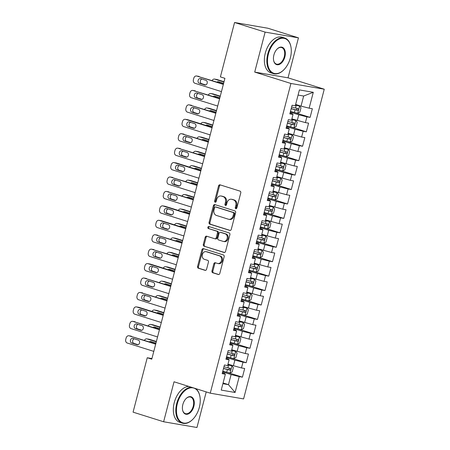 <?xml version="1.0" encoding="UTF-8"?>
<svg xmlns="http://www.w3.org/2000/svg" width="450" height="450" viewBox="0 0 450 450"><rect width="100%" height="100%" fill="white"/><g stroke="black" fill="none" stroke-linecap="round" stroke-linejoin="round"><path stroke-width="0.67" d="M235.817 208.699A1.029 0.81 -80.2 0 0 236.852 207.951L240.773 192.898A1.468 1.159 -80.2 0 0 240.03 191.138L220.033 184.843A1.468 1.159 -80.2 0 0 219.915 184.815A1.468 1.159 -80.2 0 0 218.554 185.912L214.633 200.964A1.029 0.81 -80.2 0 0 216.186 201.454L216.697 199.507A4.697 3.712 -80.2 0 1 221.046 195.998A4.697 3.712 -80.2 0 1 221.434 196.088L223.099 196.616A4.697 3.712 -80.2 0 1 225.472 202.264L224.966 204.216A1.029 0.81 -80.2 0 0 226.519 204.705L227.025 202.753A4.697 3.712 -80.2 0 1 231.379 199.249A4.697 3.712 -80.2 0 1 231.761 199.339L233.426 199.862A4.697 3.712 -80.2 0 1 235.806 205.515L235.294 207.461A1.029 0.81 -80.2 0 0 235.817 208.699M211.961 270.968A1.468 1.159 -80.2 0 0 212.704 272.734L218.317 274.5A1.468 1.159 -80.2 0 0 218.436 274.528A1.468 1.159 -80.2 0 0 219.797 273.431L224.151 256.719A1.468 1.159 -80.2 0 0 223.408 254.953L203.411 248.659A1.468 1.159 -80.2 0 0 203.287 248.631A1.468 1.159 -80.2 0 0 201.932 249.727L197.578 266.445A1.468 1.159 -80.2 0 0 198.321 268.211L205.093 270.343A1.468 1.159 -80.2 0 0 205.217 270.371A1.468 1.159 -80.2 0 0 206.572 269.274L208.44 262.119A1.468 1.159 -80.2 0 0 207.697 260.353L204.334 259.296A3.926 3.105 -80.2 0 1 202.303 254.779A3.926 3.105 -80.2 0 1 205.987 251.64A3.926 3.105 -80.2 0 1 206.308 251.719L219.476 255.859A3.926 3.105 -80.2 0 1 221.507 260.381A3.926 3.105 -80.2 0 1 217.822 263.514A3.926 3.105 -80.2 0 1 217.502 263.436L215.308 262.749A1.468 1.159 -80.2 0 0 215.184 262.721A1.468 1.159 -80.2 0 0 213.829 263.812L211.961 270.968L212.861 271.125A1.468 1.159 -80.2 0 0 213.604 272.891L218.79 274.523M151.768 359.168L224.921 78.328L220.393 76.905L234.568 22.5L265.123 32.113L254.711 72.084L290.931 83.475L210.257 393.176L174.043 381.786L163.626 421.762L133.071 412.155L147.24 357.744L151.768 359.168M229.792 230.445A1.468 1.159 -80.2 0 0 229.911 230.473A1.468 1.159 -80.2 0 0 231.272 229.376L235.626 212.664A1.468 1.159 -80.2 0 0 234.883 210.898L214.886 204.609A1.468 1.159 -80.2 0 0 214.768 204.576A1.468 1.159 -80.2 0 0 213.407 205.672L209.053 222.39A1.468 1.159 -80.2 0 0 209.796 224.156L230.034 230.484M229.888 234.692L225.534 251.404A1.468 1.159 -80.2 0 1 224.173 252.501A1.468 1.159 -80.2 0 1 224.055 252.472L204.058 246.184A1.468 1.159 -80.2 0 1 203.316 244.417L205.178 237.263A1.468 1.159 -80.2 0 1 206.539 236.166A1.468 1.159 -80.2 0 1 206.657 236.194L214.768 238.748A1.468 1.159 -80.2 0 0 214.886 238.776A1.468 1.159 -80.2 0 0 216.248 237.679L217.485 232.931A1.468 1.159 -80.2 0 0 216.743 231.171L208.299 228.51A1.029 0.81 -80.2 0 1 208.817 226.53L229.146 232.926A1.468 1.159 -80.2 0 1 229.888 234.692M290.931 83.475L324.253 89.212L243.585 398.914L210.257 393.176M295.689 112.854L310.095 117.388L312.351 108.726L309.15 108.174L313.284 92.301L299.413 89.916L295.279 105.789L292.084 105.238L289.828 113.895L293.023 114.446L291.521 120.218L288.326 119.672L286.071 128.329L289.266 128.88L287.764 134.651L284.563 134.1L282.308 142.763L285.508 143.308L284.001 149.085L280.806 148.534L278.55 157.191L281.745 157.742L280.243 163.513L277.048 162.962L274.793 171.624L277.988 172.176L276.486 177.947L273.285 177.396L271.029 186.053L274.23 186.604L272.728 192.381L269.528 191.829L267.272 200.486L270.472 201.037L268.965 206.809L265.77 206.257L263.514 214.92L266.709 215.471L265.207 221.243L262.012 220.691L259.757 229.348L262.952 229.899L261.45 235.671L258.249 235.125L255.994 243.782L259.194 244.333L257.687 250.104L254.492 249.553L252.236 258.216L255.431 258.761L253.929 264.538L250.734 263.987L248.479 272.644L251.674 273.195L250.172 278.966L246.971 278.415L244.716 287.077L247.916 287.629L246.414 293.4L243.214 292.849L240.958 301.506L244.159 302.057L242.651 307.828L239.456 307.282L237.201 315.939L240.396 316.491L238.894 322.262L235.693 321.711L233.443 330.373L236.638 330.919L235.136 336.696L231.936 336.144L229.68 344.801L232.881 345.353L231.373 351.124L228.178 350.572L225.922 359.235L229.118 359.786L227.616 365.558L224.421 365.006L222.165 373.663L225.36 374.214L224.438 373.41L222.396 372.769M310.095 117.388L306.894 116.837L305.392 122.608L291.876 118.867M291.932 127.288L306.332 131.816L308.588 123.159L305.392 122.608M306.332 131.816L303.137 131.265L301.635 137.042L288.113 133.301M288.169 141.716L302.574 146.25L304.83 137.588L301.635 137.042M302.574 146.25L299.379 145.699L297.872 151.47L284.355 147.735M284.411 156.15L298.817 160.678L301.072 152.021L297.872 151.47M298.817 160.678L295.616 160.132L294.114 165.904L280.597 162.163M280.654 170.584L295.054 175.112L297.309 166.455L294.114 165.904M295.054 175.112L291.859 174.561L290.357 180.332L276.834 176.597M276.891 185.012L291.296 189.546L293.552 180.883L290.357 180.332M291.296 189.546L288.101 188.994L286.594 194.766L273.077 191.025M273.133 199.446L287.539 203.974L289.794 195.317L286.594 194.766M287.539 203.974L284.338 203.422L282.836 209.199L269.319 205.459M269.376 213.874L283.781 218.407L286.037 209.745L282.836 209.199M283.781 218.407L280.581 217.856L279.079 223.627L265.562 219.893M265.613 228.308L280.018 232.836L282.274 224.179L279.079 223.627M280.018 232.836L276.823 232.29L275.316 238.061L261.799 234.321M261.855 242.741L276.261 247.269L278.516 238.612L275.316 238.061M276.261 247.269L273.066 246.718L271.558 252.489L258.041 248.754M258.097 257.169L272.503 261.703L274.759 253.041L271.558 252.489M272.503 261.703L269.303 261.152L267.801 266.923L254.284 263.183M254.34 271.603L268.74 276.131L270.996 267.474L267.801 266.923M268.74 276.131L265.545 275.58L264.043 281.357L250.521 277.616M250.577 286.037L264.983 290.565L267.238 281.908L264.043 281.357M264.983 290.565L261.787 290.014L260.28 295.785L246.763 292.05M246.819 300.465L261.225 304.999L263.481 296.336L260.28 295.785M261.225 304.999L258.024 304.447L256.523 310.219L243.006 306.478M243.062 314.899L257.462 319.427L259.718 310.77L256.523 310.219M257.462 319.427L254.267 318.876L252.765 324.652L239.243 320.912M239.299 329.327L253.704 333.861L255.96 325.198L252.765 324.652M253.704 333.861L250.509 333.309L249.002 339.081L235.485 335.346M235.541 343.761L249.947 348.289L252.203 339.632L249.002 339.081M249.947 348.289L246.746 347.743L245.244 353.514L231.727 349.774M231.784 358.194L246.189 362.723L248.445 354.066L245.244 353.514M246.189 362.723L242.989 362.171L241.487 367.942L227.97 364.207M228.026 372.623L242.426 377.156L244.682 368.494L241.487 367.942M242.426 377.156L239.231 376.605L235.097 392.479L221.226 390.094L225.36 374.214M226.153 358.341L228.195 358.982L229.118 359.786M223.082 382.967L228.471 384.66L231.103 374.558L222.626 371.891M239.231 376.605L231.103 374.558M235.097 392.479L228.471 384.66L222.891 383.704M229.916 343.907L231.953 344.548L232.881 345.353M233.359 365.901L234.861 360.129L226.384 357.463M242.989 362.171L234.861 360.129M233.674 329.479L235.716 330.12L236.638 330.919M237.116 351.467L238.618 345.696L230.141 343.029M246.746 347.743L238.618 345.696M237.431 315.045L239.473 315.686L240.396 316.491M240.874 337.039L242.376 331.267L233.904 328.601M250.509 333.309L242.376 331.267M241.194 300.611L243.231 301.252L244.159 302.057M244.631 322.605L246.139 316.834L237.662 314.168M254.267 318.876L246.139 316.834M244.952 286.183L246.988 286.824L247.916 287.629M248.394 308.177L249.896 302.4L241.419 299.734M258.024 304.447L249.896 302.4M248.709 271.749L250.751 272.391L251.674 273.195M252.152 293.743L253.654 287.972L245.177 285.306M261.787 290.014L253.654 287.972M252.467 257.316L254.509 257.963L255.431 258.761M255.909 279.309L257.417 273.538L248.94 270.872M265.545 275.58L257.417 273.538M256.23 242.888L258.266 243.529L259.194 244.333M259.673 264.881L261.174 259.104L252.697 256.444M269.303 261.152L261.174 259.104M259.988 228.454L262.029 229.095L262.952 229.899M263.43 250.447L264.932 244.676L256.455 242.01M273.066 246.718L264.932 244.676M263.745 214.026L265.787 214.667L266.709 215.471M267.188 236.014L268.695 230.243L260.218 227.576M276.823 232.29L268.695 230.243M267.508 199.592L269.544 200.233L270.472 201.037M270.945 221.586L272.452 215.814L263.976 213.148M280.581 217.856L272.452 215.814M271.266 185.158L273.308 185.799L274.23 186.604M274.708 207.152L276.21 201.381L267.733 198.714M284.338 203.422L276.21 201.381M275.023 170.73L277.065 171.371L277.988 172.176M278.466 192.724L279.968 186.947L271.496 184.281M288.101 188.994L279.968 186.947M278.781 156.296L280.822 156.938L281.745 157.742M282.223 178.29L283.731 172.519L275.254 169.852M291.859 174.561L283.731 172.519M282.544 141.868L284.58 142.509L285.508 143.308M285.986 163.856L287.488 158.085L279.011 155.419M295.616 160.132L287.488 158.085M286.301 127.434L288.343 128.076L289.266 128.88M289.744 149.428L291.246 143.657L282.769 140.991M299.379 145.699L291.246 143.657M290.059 113.001L292.101 113.642L293.023 114.446M293.501 134.994L295.009 129.223L286.532 126.557M303.137 131.265L295.009 129.223M297.264 120.566L298.766 114.789L290.289 112.123M306.894 116.837L298.766 114.789M151.931 358.554L147.24 357.744M163.626 421.762L196.954 427.5L206.224 391.911M254.711 72.084L288.034 77.822L298.451 37.845L265.123 32.113M298.451 37.845L267.891 28.238L234.568 22.5M288.034 77.822L324.253 89.212M309.15 108.174L301.022 106.133L303.654 96.03L298.074 95.068M301.022 106.133L295.633 104.439M313.284 92.301L303.654 96.03M236.379 208.62A1.029 0.81 -80.2 0 1 236.194 207.619L236.706 205.672A4.697 3.712 -80.2 0 0 234.332 200.019L233.426 199.862M231.379 199.249L232.279 199.401A4.697 3.712 -80.2 0 1 232.661 199.496L234.332 200.019M221.046 195.998L221.946 196.149A4.697 3.712 -80.2 0 1 222.334 196.245L223.999 196.768A4.697 3.712 -80.2 0 1 226.373 202.421L225.866 204.368A1.029 0.81 -80.2 0 0 226.046 205.374M220.461 184.978A1.468 1.159 -80.2 0 0 219.454 186.069L215.533 201.116A1.029 0.81 -80.2 0 0 215.719 202.123M215.308 204.739A1.468 1.159 -80.2 0 0 214.307 205.83L209.953 222.542A1.468 1.159 -80.2 0 0 210.696 224.308L230.265 230.468M233.662 213.733A1.029 0.81 -80.2 0 0 233.145 212.496L215.589 206.972A1.029 0.81 -80.2 0 0 214.554 207.72L214.02 209.773A4.697 3.712 -80.2 0 0 216.394 215.426L228.392 219.201A4.697 3.712 -80.2 0 0 228.774 219.291A4.697 3.712 -80.2 0 0 233.128 215.786L233.662 213.733L234.562 213.885A1.029 0.81 -80.2 0 0 234.045 212.648L233.145 212.496M216.321 207.101A1.029 0.81 -80.2 0 1 216.489 207.129L234.045 212.648M228.774 219.291L229.68 219.448A4.697 3.712 -80.2 0 0 234.028 215.938L233.128 215.786M234.562 213.885L234.028 215.938M224.528 252.495L204.058 246.184M207.084 236.329A1.468 1.159 -80.2 0 0 206.078 237.42L204.216 244.569A1.468 1.159 -80.2 0 0 204.958 246.336M215.668 238.899A1.468 1.159 -80.2 0 0 215.786 238.933A1.468 1.159 -80.2 0 0 217.148 237.836L218.385 233.089A1.468 1.159 -80.2 0 0 217.643 231.322L208.299 228.51M209.317 226.688A1.029 0.81 -80.2 0 0 209.199 228.667M223.183 241.391A3.926 3.105 -80.2 0 0 223.504 241.47A3.926 3.105 -80.2 0 0 227.188 238.337A3.926 3.105 -80.2 0 0 225.157 233.814L220.517 232.357A1.468 1.159 -80.2 0 0 220.399 232.329A1.468 1.159 -80.2 0 0 219.037 233.421L217.8 238.168A1.468 1.159 -80.2 0 0 218.542 239.934L223.183 241.391M223.504 241.47L224.404 241.627A3.926 3.105 -80.2 0 0 228.088 238.489A3.926 3.105 -80.2 0 0 226.058 233.972L225.157 233.814M221.175 232.47A1.468 1.159 -80.2 0 1 221.299 232.481A1.468 1.159 -80.2 0 1 221.417 232.509L226.058 233.972M215.73 262.884A1.468 1.159 -80.2 0 0 214.729 263.97L212.861 271.125M217.822 263.514L218.722 263.672A3.926 3.105 -80.2 0 0 222.407 260.533A3.926 3.105 -80.2 0 0 220.376 256.016L219.476 255.859M205.987 251.64L206.888 251.797A3.926 3.105 -80.2 0 1 207.208 251.876L220.376 256.016M203.833 248.794A1.468 1.159 -80.2 0 0 202.832 249.885L198.478 266.597A1.468 1.159 -80.2 0 0 199.221 268.363L205.571 270.36M290.458 111.482L297.669 113.282L299.846 112.151L300.977 107.82L299.548 106.065L295.459 105.097M299.548 106.065L295.493 104.974M224.038 81.731L217.069 79.543A2.987 2.363 99.8 0 0 216.821 79.481L214.571 79.093A2.987 2.363 -80.2 0 0 212.102 80.544M214.571 79.093A2.987 2.363 -80.2 0 1 214.813 79.155L223.959 82.029M219.836 82.136A2.391 1.89 -80.2 0 0 218.998 82.71M291.173 108.737L297.568 110.379C298.598 109.98 298.749 109.401 298.024 108.647L291.623 107.01M296.392 108.135C297.321 108.951 297.169 109.53 295.942 109.867L291.201 108.619M223.622 83.329L218.554 81.731A2.391 1.89 -80.2 0 0 218.357 81.686A2.391 1.89 -80.2 0 0 216.996 82.08M221.462 91.614L194.923 83.267A2.987 2.363 -80.2 0 1 193.41 79.667L193.787 78.227A2.987 2.363 -80.2 0 1 196.56 75.994A2.987 2.363 -80.2 0 1 196.802 76.05L223.341 84.397M223.419 84.105L196.802 76.05M199.333 83.25A2.391 1.89 99.8 0 1 198.096 80.494A2.391 1.89 99.8 0 1 200.34 78.587A2.391 1.89 99.8 0 1 200.537 78.632L205.971 80.342A2.391 1.89 99.8 0 1 207.208 83.098A2.391 1.89 99.8 0 1 204.964 85.005A2.391 1.89 99.8 0 1 204.767 84.96L199.333 83.25L201.589 83.638A2.391 1.89 99.8 0 1 200.284 81.366A2.391 1.89 99.8 0 1 201.825 79.037M205.734 84.943L201.589 83.638M196.56 75.994L198.81 76.382A2.987 2.363 99.8 0 1 199.052 76.438M286.695 125.916L293.912 127.716L296.089 126.579L297.219 122.248L295.791 120.499L291.701 119.526M295.791 120.499L291.735 119.407M220.275 96.165L213.306 93.971A2.987 2.363 99.8 0 0 213.064 93.915L210.814 93.527A2.987 2.363 -80.2 0 0 208.344 94.978M210.814 93.527A2.987 2.363 -80.2 0 1 211.056 93.583L220.202 96.457M216.079 96.57A2.391 1.89 -80.2 0 0 215.235 97.144M287.409 123.171L293.811 124.813C294.84 124.414 294.992 123.834 294.261 123.081L287.865 121.438M292.635 122.569C293.558 123.384 293.411 123.964 292.185 124.301L287.443 123.047M219.859 97.757L214.791 96.165A2.391 1.89 -80.2 0 0 214.599 96.12A2.391 1.89 -80.2 0 0 213.238 96.514M282.938 140.344L290.154 142.144L292.331 141.013L293.456 136.682L292.033 134.927L287.944 133.959M292.033 134.927L287.972 133.836M216.518 110.593L209.548 108.405A2.987 2.363 99.8 0 0 209.306 108.343L207.051 107.955A2.987 2.363 -80.2 0 0 204.587 109.406M207.051 107.955A2.987 2.363 -80.2 0 1 207.298 108.017L216.439 110.891M212.321 111.004A2.391 1.89 -80.2 0 0 211.477 111.572M283.652 137.604L290.053 139.241C291.082 138.842 291.234 138.268 290.503 137.509L284.102 135.872M288.872 136.997C289.8 137.818 289.648 138.392 288.422 138.729L283.686 137.481M216.101 112.191L211.033 110.599A2.391 1.89 -80.2 0 0 210.836 110.548A2.391 1.89 -80.2 0 0 209.481 110.948M217.704 106.048L191.166 97.701A2.987 2.363 -80.2 0 1 189.653 94.101L190.029 92.661A2.987 2.363 -80.2 0 1 192.797 90.422A2.987 2.363 -80.2 0 1 193.044 90.484L219.583 98.831M219.656 98.533L193.044 90.484M195.576 97.684A2.391 1.89 99.8 0 1 194.338 94.927A2.391 1.89 99.8 0 1 196.583 93.015A2.391 1.89 99.8 0 1 196.779 93.066L202.213 94.77A2.391 1.89 99.8 0 1 203.451 97.526A2.391 1.89 99.8 0 1 201.206 99.439A2.391 1.89 99.8 0 1 201.009 99.388L195.576 97.684L197.826 98.072A2.391 1.89 99.8 0 1 196.526 95.794A2.391 1.89 99.8 0 1 198.067 93.471M201.971 99.371L197.826 98.072M192.797 90.422L195.053 90.81A2.987 2.363 99.8 0 1 195.294 90.872M213.941 120.476L187.403 112.129A2.987 2.363 -80.2 0 1 185.895 108.534L186.266 107.089A2.987 2.363 -80.2 0 1 189.039 104.856A2.987 2.363 -80.2 0 1 189.287 104.918L215.82 113.259M215.899 112.967L189.287 104.918M191.818 112.112A2.391 1.89 99.8 0 1 190.581 109.361A2.391 1.89 99.8 0 1 192.825 107.449A2.391 1.89 99.8 0 1 193.022 107.494L198.456 109.204A2.391 1.89 99.8 0 1 199.693 111.96A2.391 1.89 99.8 0 1 197.443 113.873A2.391 1.89 99.8 0 1 197.252 113.822L191.818 112.112L194.068 112.5A2.391 1.89 99.8 0 1 192.769 110.228A2.391 1.89 99.8 0 1 194.31 107.899M198.214 113.805L194.068 112.5M189.039 104.856L191.289 105.244A2.987 2.363 99.8 0 1 191.537 105.306M268.403 54.039A18.231 11.087 107.5 0 0 270.973 71.494A18.231 11.087 107.5 0 0 283.972 69.66A18.231 11.087 107.5 0 0 290.379 57.819A18.231 11.087 107.5 0 0 291.009 47.295A18.231 11.087 107.5 0 0 280.429 38.576A18.231 11.087 107.5 0 0 268.403 54.039M283.86 69.773A18.681 11.357 -72.5 0 1 283.748 69.891A18.681 11.357 -72.5 0 1 273.448 73.642A18.681 11.357 -72.5 0 1 267.795 53.882A18.681 11.357 -72.5 0 1 284.659 38.002A18.681 11.357 -72.5 0 1 290.953 46.974A18.681 11.357 -72.5 0 1 290.981 47.137M273.898 54.984A9.118 5.541 -72.5 0 1 277.099 49.061A9.118 5.541 -72.5 0 1 283.601 48.144A9.118 5.541 -72.5 0 1 284.884 56.874A9.118 5.541 -72.5 0 1 278.871 64.603A9.118 5.541 -72.5 0 1 273.583 60.244A9.118 5.541 -72.5 0 1 273.898 54.984M273.555 60.086A8.668 5.271 107.5 0 0 276.452 64.091A8.668 5.271 107.5 0 0 284.276 56.723A8.668 5.271 107.5 0 0 281.649 47.554A8.668 5.271 107.5 0 0 276.986 49.185M273.448 73.642L270.956 72.861A18.681 11.357 -72.5 0 1 265.303 53.1A18.681 11.357 -72.5 0 1 282.167 37.221L284.659 38.002M177.356 403.571A18.231 11.087 107.5 0 0 179.927 421.026A18.231 11.087 107.5 0 0 192.926 419.192A18.231 11.087 107.5 0 0 199.333 407.351A18.231 11.087 107.5 0 0 199.963 396.827A18.231 11.087 107.5 0 0 189.382 388.114A18.231 11.087 107.5 0 0 177.356 403.571M192.814 419.304A18.681 11.357 -72.5 0 1 192.701 419.423A18.681 11.357 -72.5 0 1 182.402 423.174A18.681 11.357 -72.5 0 1 176.749 403.419A18.681 11.357 -72.5 0 1 191.289 387.214M182.852 404.516A9.118 5.541 -72.5 0 1 186.053 398.599A9.118 5.541 -72.5 0 1 192.555 397.682A9.118 5.541 -72.5 0 1 193.838 406.406A9.118 5.541 -72.5 0 1 187.824 414.135A9.118 5.541 -72.5 0 1 182.537 409.781A9.118 5.541 -72.5 0 1 182.852 404.516M182.509 409.618A8.668 5.271 107.5 0 0 185.406 413.623A8.668 5.271 107.5 0 0 193.23 406.254A8.668 5.271 107.5 0 0 190.603 397.086A8.668 5.271 107.5 0 0 185.94 398.717M182.402 423.174L179.91 422.392A18.681 11.357 -72.5 0 1 174.257 402.632A18.681 11.357 -72.5 0 1 188.803 386.432M195.694 388.598A18.681 11.357 -72.5 0 1 199.907 396.506A18.681 11.357 -72.5 0 1 199.935 396.669M279.18 154.778L286.391 156.578L288.574 155.441L289.699 151.116L288.276 149.361L284.186 148.393M288.276 149.361L284.214 148.269M212.76 125.027L205.791 122.833A2.987 2.363 99.8 0 0 205.543 122.777L203.293 122.389A2.987 2.363 -80.2 0 0 200.824 123.84M203.293 122.389A2.987 2.363 -80.2 0 1 203.541 122.445L212.681 125.325M208.564 125.432A2.391 1.89 -80.2 0 0 207.72 126.006M279.894 152.032L286.296 153.675C287.325 153.276 287.471 152.696 286.746 151.942L280.344 150.3M285.114 151.431C286.043 152.246 285.891 152.826 284.664 153.163L279.928 151.914M212.344 126.624L207.276 125.027A2.391 1.89 -80.2 0 0 207.079 124.982A2.391 1.89 -80.2 0 0 205.718 125.376M275.423 169.206L282.634 171.006L284.811 169.875L285.941 165.544L284.512 163.794L280.423 162.821M284.512 163.794L280.457 162.697M208.997 139.461L202.033 137.267A2.987 2.363 99.8 0 0 201.786 137.205L199.536 136.822A2.987 2.363 -80.2 0 0 197.066 138.268M199.536 136.822A2.987 2.363 -80.2 0 1 199.778 136.879L208.924 139.753M204.801 139.866A2.391 1.89 -80.2 0 0 203.957 140.439M276.137 166.466L282.532 168.103C283.562 167.709 283.714 167.13 282.983 166.376L276.587 164.734M281.357 165.864C282.285 166.68 282.133 167.254 280.907 167.591L276.165 166.343M208.586 141.053L203.513 139.461A2.391 1.89 -80.2 0 0 203.321 139.41A2.391 1.89 -80.2 0 0 201.96 139.809M210.184 134.91L183.645 126.562A2.987 2.363 -80.2 0 1 182.132 122.962L182.509 121.522A2.987 2.363 -80.2 0 1 185.282 119.289A2.987 2.363 -80.2 0 1 185.524 119.346L212.062 127.693M212.141 127.395L187.779 119.734L185.524 119.346M188.061 126.546A2.391 1.89 99.8 0 1 186.817 123.789A2.391 1.89 99.8 0 1 189.067 121.883A2.391 1.89 99.8 0 1 189.259 121.927L194.692 123.638A2.391 1.89 99.8 0 1 195.93 126.388A2.391 1.89 99.8 0 1 193.686 128.301A2.391 1.89 99.8 0 1 193.489 128.256L188.061 126.546L190.311 126.934A2.391 1.89 99.8 0 1 189.006 124.656A2.391 1.89 99.8 0 1 190.547 122.332M194.456 128.239L190.311 126.934M185.282 119.289L187.532 119.677A2.987 2.363 99.8 0 1 187.779 119.734M206.426 149.338L179.888 140.996A2.987 2.363 -80.2 0 1 178.374 137.396L178.751 135.951A2.987 2.363 -80.2 0 1 181.519 133.718A2.987 2.363 -80.2 0 1 181.766 133.779L208.305 142.127M208.384 141.829L181.766 133.779M184.297 140.979A2.391 1.89 99.8 0 1 183.06 138.223A2.391 1.89 99.8 0 1 185.304 136.311A2.391 1.89 99.8 0 1 185.501 136.361L190.935 138.066A2.391 1.89 99.8 0 1 192.172 140.822A2.391 1.89 99.8 0 1 189.928 142.734A2.391 1.89 99.8 0 1 189.731 142.684L184.297 140.979L186.553 141.362A2.391 1.89 99.8 0 1 185.248 139.089A2.391 1.89 99.8 0 1 186.789 136.766M190.699 142.667L186.553 141.362M181.519 133.718L183.774 134.106A2.987 2.363 99.8 0 1 184.016 134.168M271.659 183.639L278.876 185.439L281.053 184.309L282.178 179.977L280.755 178.222L276.666 177.255M280.755 178.222L276.699 177.131M205.239 153.889L198.27 151.701A2.987 2.363 99.8 0 0 198.028 151.639L195.773 151.251A2.987 2.363 -80.2 0 0 193.309 152.702M195.773 151.251A2.987 2.363 -80.2 0 1 196.02 151.312L205.161 154.187M201.043 154.294A2.391 1.89 -80.2 0 0 200.199 154.868M272.374 180.9L278.775 182.537C279.804 182.138 279.956 181.564 279.225 180.804L272.824 179.167M277.599 180.292C278.522 181.108 278.376 181.688 277.144 182.025L272.407 180.776M204.823 155.486L199.755 153.889A2.391 1.89 -80.2 0 0 199.558 153.844A2.391 1.89 -80.2 0 0 198.203 154.243M202.663 163.772L176.124 155.424A2.987 2.363 -80.2 0 1 174.617 151.83L174.994 150.384A2.987 2.363 -80.2 0 1 177.761 148.151A2.987 2.363 -80.2 0 1 178.009 148.208L204.547 156.555M204.621 156.263L178.009 148.208M180.54 155.407A2.391 1.89 99.8 0 1 179.303 152.651A2.391 1.89 99.8 0 1 181.547 150.744A2.391 1.89 99.8 0 1 181.744 150.789L187.178 152.499A2.391 1.89 99.8 0 1 188.415 155.256A2.391 1.89 99.8 0 1 186.171 157.162A2.391 1.89 99.8 0 1 185.974 157.118L180.54 155.407L182.79 155.796A2.391 1.89 99.8 0 1 181.491 153.523A2.391 1.89 99.8 0 1 183.032 151.194M186.936 157.101L182.79 155.796M177.761 148.151L180.011 148.539A2.987 2.363 99.8 0 1 180.259 148.596M267.902 198.073L275.119 199.873L277.296 198.737L278.421 194.411L276.998 192.656L272.908 191.683M276.998 192.656L272.936 191.565M201.482 168.322L194.513 166.129A2.987 2.363 99.8 0 0 194.265 166.072L192.015 165.684A2.987 2.363 -80.2 0 0 189.551 167.136M192.015 165.684A2.987 2.363 -80.2 0 1 192.263 165.741L201.403 168.615M197.286 168.727A2.391 1.89 -80.2 0 0 196.442 169.301M268.616 195.328L275.017 196.971C276.047 196.571 276.193 195.992 275.468 195.238L269.066 193.596M273.836 194.726C274.764 195.542 274.613 196.121 273.386 196.459L268.65 195.204M201.066 169.914L195.998 168.322A2.391 1.89 -80.2 0 0 195.801 168.278A2.391 1.89 -80.2 0 0 194.439 168.671M198.906 178.206L172.367 169.858A2.987 2.363 -80.2 0 1 170.854 166.258L171.231 164.818A2.987 2.363 -80.2 0 1 174.004 162.585A2.987 2.363 -80.2 0 1 174.246 162.641L200.784 170.989M200.863 170.691L176.501 163.029L174.246 162.641M176.782 169.841A2.391 1.89 99.8 0 1 175.539 167.085A2.391 1.89 99.8 0 1 177.789 165.172A2.391 1.89 99.8 0 1 177.986 165.223L183.414 166.933A2.391 1.89 99.8 0 1 184.657 169.684A2.391 1.89 99.8 0 1 182.407 171.596A2.391 1.89 99.8 0 1 182.211 171.551L176.782 169.841L179.032 170.229A2.391 1.89 99.8 0 1 177.727 167.951A2.391 1.89 99.8 0 1 179.269 165.628M183.178 171.529L179.032 170.229M174.004 162.585L176.254 162.968A2.987 2.363 99.8 0 1 176.501 163.029M264.144 212.501L271.356 214.301L273.532 213.171L274.663 208.839L273.234 207.084L269.145 206.117M273.234 207.084L269.179 205.993M197.719 182.751L190.755 180.562A2.987 2.363 99.8 0 0 190.507 180.501L188.257 180.112A2.987 2.363 -80.2 0 0 185.788 181.564M188.257 180.112A2.987 2.363 -80.2 0 1 188.499 180.174L197.646 183.049M193.523 183.161A2.391 1.89 -80.2 0 0 192.679 183.735M264.859 209.762L271.254 211.399C272.284 210.999 272.436 210.426 271.71 209.666L265.309 208.029M270.079 209.154C271.007 209.976 270.855 210.549 269.629 210.887L264.887 209.638M197.308 184.348L192.24 182.756A2.391 1.89 -80.2 0 0 192.043 182.706A2.391 1.89 -80.2 0 0 190.682 183.105M195.148 192.634L168.609 184.286A2.987 2.363 -80.2 0 1 167.096 180.692L167.473 179.246A2.987 2.363 -80.2 0 1 170.246 177.013A2.987 2.363 -80.2 0 1 170.488 177.075L197.027 185.422M197.106 185.124L170.488 177.075M173.019 184.269A2.391 1.89 99.8 0 1 171.782 181.519A2.391 1.89 99.8 0 1 174.026 179.606A2.391 1.89 99.8 0 1 174.223 179.651L179.657 181.361A2.391 1.89 99.8 0 1 180.894 184.118A2.391 1.89 99.8 0 1 178.65 186.03A2.391 1.89 99.8 0 1 178.453 185.979L173.019 184.269L175.275 184.657A2.391 1.89 99.8 0 1 173.97 182.385A2.391 1.89 99.8 0 1 175.511 180.056M179.421 185.963L175.275 184.657M170.246 177.013L172.496 177.401A2.987 2.363 99.8 0 1 172.738 177.463M260.381 226.935L267.598 228.735L269.775 227.599L270.906 223.273L269.477 221.518L265.387 220.551M269.477 221.518L265.421 220.427M193.961 197.184L186.992 194.991A2.987 2.363 99.8 0 0 186.75 194.934L184.5 194.546A2.987 2.363 -80.2 0 0 182.031 195.998M184.5 194.546A2.987 2.363 -80.2 0 1 184.742 194.608L193.882 197.482M189.765 197.589A2.391 1.89 -80.2 0 0 188.921 198.163M261.096 224.19L267.497 225.833C268.526 225.433 268.678 224.854 267.947 224.1L261.551 222.458M266.321 223.588C267.244 224.404 267.097 224.983 265.871 225.321L261.129 224.072M193.545 198.782L188.477 197.184A2.391 1.89 -80.2 0 0 188.286 197.139A2.391 1.89 -80.2 0 0 186.924 197.533M191.391 207.067L164.852 198.72A2.987 2.363 -80.2 0 1 163.339 195.12L163.716 193.68A2.987 2.363 -80.2 0 1 166.483 191.447A2.987 2.363 -80.2 0 1 166.731 191.503L193.269 199.851M193.343 199.553L166.731 191.503M169.262 198.703A2.391 1.89 99.8 0 1 168.024 195.947A2.391 1.89 99.8 0 1 170.269 194.04A2.391 1.89 99.8 0 1 170.466 194.085L175.899 195.795A2.391 1.89 99.8 0 1 177.137 198.551A2.391 1.89 99.8 0 1 174.893 200.458A2.391 1.89 99.8 0 1 174.696 200.413L169.262 198.703L171.512 199.091A2.391 1.89 99.8 0 1 170.213 196.813A2.391 1.89 99.8 0 1 171.754 194.49M175.657 200.396L171.512 199.091M166.483 191.447L168.739 191.835A2.987 2.363 99.8 0 1 168.981 191.891M256.624 241.363L263.841 243.163L266.017 242.032L267.142 237.701L265.719 235.952L261.63 234.979M265.719 235.952L261.658 234.855M190.204 211.618L183.234 209.424A2.987 2.363 99.8 0 0 182.993 209.362L180.737 208.98A2.987 2.363 -80.2 0 0 178.273 210.426M180.737 208.98A2.987 2.363 -80.2 0 1 180.984 209.036L190.125 211.911M186.007 212.023A2.391 1.89 -80.2 0 0 185.164 212.597M257.338 238.624L263.739 240.266C264.769 239.867 264.915 239.287 264.189 238.534L257.788 236.891M262.558 238.022C263.486 238.838 263.334 239.417 262.108 239.749L257.372 238.5M189.787 213.21L184.719 211.618A2.391 1.89 -80.2 0 0 184.523 211.567A2.391 1.89 -80.2 0 0 183.161 211.967M187.627 221.501L161.089 213.154A2.987 2.363 -80.2 0 1 159.581 209.554L159.953 208.108A2.987 2.363 -80.2 0 1 162.726 205.875A2.987 2.363 -80.2 0 1 162.968 205.937L189.506 214.284M189.585 213.986L165.223 206.325L162.968 205.937M165.504 213.137A2.391 1.89 99.8 0 1 164.267 210.381A2.391 1.89 99.8 0 1 166.511 208.468A2.391 1.89 99.8 0 1 166.708 208.519L172.136 210.223A2.391 1.89 99.8 0 1 173.379 212.979A2.391 1.89 99.8 0 1 171.129 214.892A2.391 1.89 99.8 0 1 170.938 214.841L165.504 213.137L167.754 213.525A2.391 1.89 99.8 0 1 166.455 211.247A2.391 1.89 99.8 0 1 167.991 208.924M171.9 214.824L167.754 213.525M162.726 205.875L164.976 206.263A2.987 2.363 99.8 0 1 165.223 206.325M252.866 255.797L260.077 257.597L262.26 256.466L263.385 252.135L261.962 250.38L257.867 249.412M261.962 250.38L257.901 249.289M186.446 226.046L179.477 223.858A2.987 2.363 99.8 0 0 179.229 223.796L176.979 223.408A2.987 2.363 -80.2 0 0 174.51 224.859M176.979 223.408A2.987 2.363 -80.2 0 1 177.227 223.47L186.368 226.344M182.25 226.451A2.391 1.89 -80.2 0 0 181.406 227.025M253.581 253.058L259.976 254.694C261.006 254.295 261.157 253.721 260.432 252.962L254.031 251.325M258.801 252.45C259.729 253.271 259.577 253.845 258.351 254.183L253.614 252.934M186.03 227.644L180.962 226.046A2.391 1.89 -80.2 0 0 180.765 226.001A2.391 1.89 -80.2 0 0 179.404 226.401M183.87 235.929L157.331 227.582A2.987 2.363 -80.2 0 1 155.818 223.987L156.195 222.542A2.987 2.363 -80.2 0 1 158.968 220.309A2.987 2.363 -80.2 0 1 159.21 220.371L185.749 228.713M185.828 228.42L161.46 220.753L159.21 220.371M161.747 227.565A2.391 1.89 99.8 0 1 160.504 224.809A2.391 1.89 99.8 0 1 162.754 222.902A2.391 1.89 99.8 0 1 162.945 222.947L168.379 224.657A2.391 1.89 99.8 0 1 169.616 227.413A2.391 1.89 99.8 0 1 167.372 229.32A2.391 1.89 99.8 0 1 167.175 229.275L161.747 227.565L163.997 227.953A2.391 1.89 99.8 0 1 162.692 225.681A2.391 1.89 99.8 0 1 164.233 223.352M168.143 229.258L163.997 227.953M158.968 220.309L161.218 220.697A2.987 2.363 99.8 0 1 161.46 220.753M249.109 270.231L256.32 272.031L258.497 270.894L259.627 266.569L258.199 264.814L254.109 263.841M258.199 264.814L254.143 263.722M182.683 240.48L175.719 238.286A2.987 2.363 99.8 0 0 175.472 238.23L173.222 237.842A2.987 2.363 -80.2 0 0 170.752 239.293M173.222 237.842A2.987 2.363 -80.2 0 1 173.464 237.898L182.61 240.778M178.487 240.885A2.391 1.89 -80.2 0 0 177.643 241.459M249.823 267.486L256.219 269.128C257.248 268.729 257.4 268.149 256.669 267.396L250.273 265.753M255.043 266.884C255.966 267.699 255.819 268.279 254.593 268.616L249.851 267.362M182.267 242.072L177.199 240.48A2.391 1.89 -80.2 0 0 177.007 240.435A2.391 1.89 -80.2 0 0 175.646 240.829M180.112 250.363L153.574 242.016A2.987 2.363 -80.2 0 1 152.061 238.416L152.438 236.976A2.987 2.363 -80.2 0 1 155.205 234.743A2.987 2.363 -80.2 0 1 155.453 234.799L181.991 243.146M182.07 242.848L155.453 234.799M157.984 241.999A2.391 1.89 99.8 0 1 156.746 239.243A2.391 1.89 99.8 0 1 158.991 237.33A2.391 1.89 99.8 0 1 159.188 237.381L164.621 239.091A2.391 1.89 99.8 0 1 165.859 241.841A2.391 1.89 99.8 0 1 163.614 243.754A2.391 1.89 99.8 0 1 163.417 243.709L157.984 241.999L160.239 242.387A2.391 1.89 99.8 0 1 158.934 240.109A2.391 1.89 99.8 0 1 160.476 237.786M164.385 243.692L160.239 242.387M155.205 234.743L157.461 235.131A2.987 2.363 99.8 0 1 157.703 235.187M245.346 284.659L252.562 286.459L254.739 285.328L255.864 280.997L254.441 279.248L250.352 278.274M254.441 279.248L250.386 278.151M178.926 254.914L171.956 252.72A2.987 2.363 99.8 0 0 171.714 252.658L169.459 252.27A2.987 2.363 -80.2 0 0 166.995 253.721M169.459 252.27A2.987 2.363 -80.2 0 1 169.706 252.332L178.847 255.206M174.729 255.319A2.391 1.89 -80.2 0 0 173.886 255.893M246.06 281.919L252.461 283.556C253.491 283.162 253.643 282.583 252.911 281.829L246.51 280.187M251.286 281.312C252.208 282.133 252.056 282.707 250.83 283.044L246.094 281.796M178.509 256.506L173.441 254.914A2.391 1.89 -80.2 0 0 173.244 254.863A2.391 1.89 -80.2 0 0 171.889 255.263M176.349 264.791L149.811 256.449A2.987 2.363 -80.2 0 1 148.303 252.849L148.68 251.404A2.987 2.363 -80.2 0 1 151.447 249.171A2.987 2.363 -80.2 0 1 151.695 249.232L178.234 257.58M178.307 257.282L151.695 249.232M154.226 256.427A2.391 1.89 99.8 0 1 152.989 253.676A2.391 1.89 99.8 0 1 155.233 251.764A2.391 1.89 99.8 0 1 155.43 251.809L160.864 253.519A2.391 1.89 99.8 0 1 162.101 256.275A2.391 1.89 99.8 0 1 159.857 258.188A2.391 1.89 99.8 0 1 159.66 258.137L154.226 256.427L156.476 256.815A2.391 1.89 99.8 0 1 155.177 254.542A2.391 1.89 99.8 0 1 156.718 252.214M160.622 258.12L156.476 256.815M151.447 249.171L153.697 249.559A2.987 2.363 99.8 0 1 153.945 249.621M241.588 299.093L248.799 300.892L250.982 299.762L252.107 295.431L250.684 293.676L246.594 292.708M250.684 293.676L246.623 292.584M175.168 269.342L168.199 267.154A2.987 2.363 99.8 0 0 167.951 267.092L165.701 266.704A2.987 2.363 -80.2 0 0 163.232 268.155M165.701 266.704A2.987 2.363 -80.2 0 1 165.949 266.766L175.089 269.64M170.972 269.747A2.391 1.89 -80.2 0 0 170.128 270.321M242.303 296.348L248.704 297.99C249.733 297.591 249.879 297.011 249.154 296.257L242.752 294.621M247.523 295.746C248.451 296.561 248.299 297.141 247.072 297.478L242.336 296.229M174.752 270.939L169.684 269.342A2.391 1.89 -80.2 0 0 169.487 269.297A2.391 1.89 -80.2 0 0 168.126 269.691M172.592 279.225L146.053 270.877A2.987 2.363 -80.2 0 1 144.54 267.278L144.917 265.838A2.987 2.363 -80.2 0 1 147.69 263.604A2.987 2.363 -80.2 0 1 147.932 263.661L174.471 272.008M174.549 271.716L150.188 264.049L147.932 263.661M150.469 270.861A2.391 1.89 99.8 0 1 149.226 268.104A2.391 1.89 99.8 0 1 151.476 266.197A2.391 1.89 99.8 0 1 151.667 266.243L157.101 267.952A2.391 1.89 99.8 0 1 158.344 270.709A2.391 1.89 99.8 0 1 156.094 272.616A2.391 1.89 99.8 0 1 155.897 272.571L150.469 270.861L152.719 271.249A2.391 1.89 99.8 0 1 151.414 268.976A2.391 1.89 99.8 0 1 152.955 266.648M156.864 272.554L152.719 271.249M147.69 263.604L149.94 263.993A2.987 2.363 99.8 0 1 150.188 264.049M237.831 313.526L245.042 315.326L247.219 314.19L248.349 309.859L246.921 308.109L242.831 307.136M246.921 308.109L242.865 307.018M171.405 283.776L164.441 281.582A2.987 2.363 99.8 0 0 164.194 281.526L161.944 281.137A2.987 2.363 -80.2 0 0 159.474 282.589M161.944 281.137A2.987 2.363 -80.2 0 1 162.186 281.194L171.332 284.068M167.209 284.181A2.391 1.89 -80.2 0 0 166.365 284.754M238.545 310.781L244.941 312.424C245.97 312.024 246.122 311.445 245.391 310.691L238.995 309.049M243.765 310.179C244.693 310.995 244.541 311.574 243.315 311.912L238.573 310.657M170.994 285.368L165.926 283.776A2.391 1.89 -80.2 0 0 165.729 283.731A2.391 1.89 -80.2 0 0 164.368 284.124M168.834 293.659L142.296 285.311A2.987 2.363 -80.2 0 1 140.782 281.711L141.159 280.271A2.987 2.363 -80.2 0 1 143.927 278.032A2.987 2.363 -80.2 0 1 144.174 278.094L170.713 286.442M170.792 286.144L144.174 278.094M146.706 285.294A2.391 1.89 99.8 0 1 145.468 282.538A2.391 1.89 99.8 0 1 147.713 280.626A2.391 1.89 99.8 0 1 147.909 280.676L153.343 282.381A2.391 1.89 99.8 0 1 154.581 285.137A2.391 1.89 99.8 0 1 152.336 287.049A2.391 1.89 99.8 0 1 152.139 286.999L146.706 285.294L148.961 285.683A2.391 1.89 99.8 0 1 147.656 283.404A2.391 1.89 99.8 0 1 149.197 281.081M153.107 286.982L148.961 285.683M143.927 278.032L146.183 278.421A2.987 2.363 99.8 0 1 146.424 278.483M234.067 327.954L241.284 329.754L243.461 328.624L244.592 324.293L243.163 322.537L239.074 321.57M243.163 322.537L239.107 321.446M167.648 298.204L160.678 296.016A2.987 2.363 99.8 0 0 160.436 295.954L158.186 295.566A2.987 2.363 -80.2 0 0 155.717 297.017M158.186 295.566A2.987 2.363 -80.2 0 1 158.428 295.627L167.569 298.502M163.451 298.614A2.391 1.89 -80.2 0 0 162.607 299.183M234.782 325.215L241.183 326.852C242.213 326.452 242.364 325.879 241.633 325.119L235.237 323.483M240.007 324.608C240.93 325.429 240.784 326.002 239.552 326.34L234.816 325.091M167.231 299.801L162.163 298.209A2.391 1.89 -80.2 0 0 161.966 298.159A2.391 1.89 -80.2 0 0 160.611 298.558M165.077 308.087L138.538 299.739A2.987 2.363 -80.2 0 1 137.025 296.145L137.402 294.699A2.987 2.363 -80.2 0 1 140.169 292.466A2.987 2.363 -80.2 0 1 140.417 292.528L166.956 300.87M167.029 300.577L140.417 292.528M142.948 299.723A2.391 1.89 99.8 0 1 141.711 296.972A2.391 1.89 99.8 0 1 143.955 295.059A2.391 1.89 99.8 0 1 144.152 295.104L149.586 296.814A2.391 1.89 99.8 0 1 150.823 299.571A2.391 1.89 99.8 0 1 148.579 301.483A2.391 1.89 99.8 0 1 148.382 301.433L142.948 299.723L145.198 300.111A2.391 1.89 99.8 0 1 143.899 297.838A2.391 1.89 99.8 0 1 145.44 295.509M149.344 301.416L145.198 300.111M140.169 292.466L142.419 292.854A2.987 2.363 99.8 0 1 142.667 292.916M230.31 342.388L237.527 344.188L239.704 343.052L240.829 338.726L239.406 336.971L235.316 336.004M239.406 336.971L235.344 335.88M163.89 312.637L156.921 310.444A2.987 2.363 99.8 0 0 156.679 310.387L154.423 309.999A2.987 2.363 -80.2 0 0 151.959 311.451M154.423 309.999A2.987 2.363 -80.2 0 1 154.671 310.056L163.811 312.936M159.694 313.043A2.391 1.89 -80.2 0 0 158.85 313.616M231.024 339.643L237.426 341.286C238.455 340.886 238.601 340.307 237.876 339.553L231.474 337.911M236.244 339.041C237.172 339.857 237.021 340.436 235.794 340.774L231.058 339.525M163.474 314.235L158.406 312.637A2.391 1.89 -80.2 0 0 158.209 312.593A2.391 1.89 -80.2 0 0 156.847 312.986M161.314 322.521L134.775 314.173A2.987 2.363 -80.2 0 1 133.267 310.573L133.639 309.133A2.987 2.363 -80.2 0 1 136.412 306.9A2.987 2.363 -80.2 0 1 136.654 306.956L163.192 315.304M163.271 315.006L138.909 307.344L136.654 306.956M139.191 314.156A2.391 1.89 99.8 0 1 137.953 311.4A2.391 1.89 99.8 0 1 140.197 309.493A2.391 1.89 99.8 0 1 140.394 309.538L145.822 311.248A2.391 1.89 99.8 0 1 147.066 313.999A2.391 1.89 99.8 0 1 144.816 315.911A2.391 1.89 99.8 0 1 144.624 315.866L139.191 314.156L141.441 314.544A2.391 1.89 99.8 0 1 140.136 312.266A2.391 1.89 99.8 0 1 141.677 309.943M145.586 315.849L141.441 314.544M136.412 306.9L138.662 307.288A2.987 2.363 99.8 0 1 138.909 307.344M226.553 356.816L233.764 358.616L235.941 357.486L237.071 353.154L235.643 351.405L231.553 350.432M235.643 351.405L231.587 350.308M160.132 327.071L153.163 324.877A2.987 2.363 99.8 0 0 152.916 324.816L150.666 324.433A2.987 2.363 -80.2 0 0 148.196 325.879M150.666 324.433A2.987 2.363 -80.2 0 1 150.907 324.489L160.054 327.364M155.931 327.476A2.391 1.89 -80.2 0 0 155.093 328.05M227.267 354.077L233.662 355.714C234.692 355.32 234.844 354.741 234.118 353.987L227.717 352.344M232.487 353.475C233.415 354.291 233.263 354.864 232.037 355.202L227.295 353.953M159.716 328.663L154.648 327.071A2.391 1.89 -80.2 0 0 154.451 327.021A2.391 1.89 -80.2 0 0 153.09 327.42M157.556 336.949L131.017 328.607A2.987 2.363 -80.2 0 1 129.504 325.007L129.881 323.561A2.987 2.363 -80.2 0 1 132.654 321.328A2.987 2.363 -80.2 0 1 132.896 321.39L159.435 329.738M159.514 329.439L132.896 321.39M135.428 328.59A2.391 1.89 99.8 0 1 134.19 325.834A2.391 1.89 99.8 0 1 136.44 323.921A2.391 1.89 99.8 0 1 136.631 323.972L142.065 325.676A2.391 1.89 99.8 0 1 143.303 328.433A2.391 1.89 99.8 0 1 141.058 330.345A2.391 1.89 99.8 0 1 140.861 330.294L135.428 328.59L137.683 328.973A2.391 1.89 99.8 0 1 136.378 326.7A2.391 1.89 99.8 0 1 137.919 324.377M141.829 330.277L137.683 328.973M132.654 321.328L134.904 321.716A2.987 2.363 99.8 0 1 135.146 321.778M222.795 371.25L230.006 373.05L232.183 371.919L233.314 367.588L231.885 365.833L227.796 364.866M231.885 365.833L227.829 364.742M156.369 341.499L149.4 339.311A2.987 2.363 99.8 0 0 149.158 339.249L146.908 338.861A2.987 2.363 -80.2 0 0 144.439 340.312M146.908 338.861A2.987 2.363 -80.2 0 1 147.15 338.923L156.296 341.798M152.173 341.904A2.391 1.89 -80.2 0 0 151.329 342.478M223.504 368.511L229.905 370.147C230.934 369.748 231.086 369.174 230.355 368.415L223.959 366.778M228.729 367.903C229.652 368.719 229.506 369.298 228.279 369.636L223.537 368.387M155.953 343.097L150.885 341.499A2.391 1.89 -80.2 0 0 150.694 341.454A2.391 1.89 -80.2 0 0 149.333 341.854M153.799 351.382L127.26 343.035A2.987 2.363 -80.2 0 1 125.747 339.441L126.124 337.995A2.987 2.363 -80.2 0 1 128.891 335.762A2.987 2.363 -80.2 0 1 129.139 335.818L155.678 344.166M155.756 343.873L129.139 335.818M131.67 343.018A2.391 1.89 99.8 0 1 130.433 340.262A2.391 1.89 99.8 0 1 132.677 338.355A2.391 1.89 99.8 0 1 132.874 338.4L138.308 340.11A2.391 1.89 99.8 0 1 139.545 342.866A2.391 1.89 99.8 0 1 137.301 344.773A2.391 1.89 99.8 0 1 137.104 344.728L131.67 343.018L133.92 343.406A2.391 1.89 99.8 0 1 132.621 341.134A2.391 1.89 99.8 0 1 134.162 338.805M138.066 344.711L133.92 343.406M128.891 335.762L131.147 336.15A2.987 2.363 99.8 0 1 131.389 336.206M236.706 205.672L235.806 205.515M232.661 199.496L231.761 199.339M225.866 204.368L224.966 204.216M226.373 202.421L225.472 202.264M223.999 196.768L223.099 196.616M222.334 196.245L221.434 196.088M215.533 201.116L214.633 200.964M219.454 186.069L218.554 185.912M236.194 207.619L235.294 207.461M210.696 224.308L209.796 224.156M209.953 222.542L209.053 222.39M214.307 205.83L213.407 205.672M216.489 207.129L215.589 206.972M204.216 244.569L203.316 244.417M206.078 237.42L205.178 237.263M217.148 237.836L216.248 237.679M218.385 233.089L217.485 232.931M217.643 231.322L216.743 231.171M221.417 232.509L220.517 232.357M214.729 263.97L213.829 263.812M207.208 251.876L206.308 251.719M199.221 268.363L198.321 268.211M198.478 266.597L197.578 266.445M202.832 249.885L201.932 249.727M213.604 272.891L212.704 272.734M214.813 79.155L217.069 79.543M297.726 113.254L299.588 106.11M295.532 108.045L296.246 105.306M294.368 112.522L295.082 109.778M295.942 109.867L297.568 110.379M204.767 84.96L205.166 85.028M211.056 93.583L213.306 93.971M293.968 127.688L295.83 120.544M291.774 122.479L292.489 119.734M290.61 126.951L291.324 124.211M292.185 124.301L293.811 124.813M207.298 108.017L209.548 108.405M290.205 142.116L292.067 134.972M288.011 136.907L288.726 134.168M286.847 141.384L287.561 138.639M288.422 138.729L290.053 139.241M201.009 99.388L201.403 99.461M197.252 113.822L197.646 113.889M203.541 122.445L205.791 122.833M286.447 156.549L288.309 149.406M284.254 151.341L284.968 148.601M283.089 155.812L283.804 153.073M284.664 153.163L286.296 153.675M199.778 136.879L202.033 137.267M282.69 170.977L284.552 163.834M280.496 165.774L281.211 163.029M279.332 170.246L280.046 167.507M280.907 167.591L282.532 168.103M193.489 128.256L193.888 128.323M189.731 142.684L190.131 142.751M196.02 151.312L198.27 151.701M278.933 185.411L280.789 178.268M276.739 180.203L277.453 177.463M275.569 184.68L276.283 181.935M277.144 182.025L278.775 182.537M185.974 157.118L186.368 157.185M192.263 165.741L194.513 166.129M275.169 199.845L277.031 192.701M272.976 194.636L273.69 191.891M271.811 199.108L272.526 196.369M273.386 196.459L275.017 196.971M182.211 171.551L182.61 171.619M188.499 180.174L190.755 180.562M271.412 214.273L273.274 207.129M269.218 209.07L269.933 206.325M268.054 213.542L268.768 210.797M269.629 210.887L271.254 211.399M178.453 185.979L178.852 186.047M184.742 194.608L186.992 194.991M267.654 228.707L269.516 221.563M265.461 223.498L266.175 220.759M264.296 227.97L265.011 225.231M265.871 225.321L267.497 225.833M174.696 200.413L175.089 200.481M180.984 209.036L183.234 209.424M263.891 243.135L265.753 235.991M261.697 237.932L262.412 235.187M260.533 242.404L261.248 239.664M262.108 239.749L263.739 240.266M170.938 214.841L171.332 214.914M177.227 223.47L179.477 223.858M260.134 257.569L261.996 250.425M257.94 252.36L258.654 249.621M256.776 256.838L257.49 254.093M258.351 254.183L259.976 254.694M167.175 229.275L167.574 229.343M173.464 237.898L175.719 238.286M256.376 272.002L258.238 264.859M254.183 266.794L254.897 264.054M253.018 271.266L253.732 268.526M254.593 268.616L256.219 269.128M163.417 243.709L163.811 243.776M169.706 252.332L171.956 252.72M252.619 286.431L254.475 279.287M250.425 281.227L251.139 278.483M249.255 285.699L249.969 282.954M250.83 283.044L252.461 283.556M159.66 258.137L160.054 258.204M165.949 266.766L168.199 267.154M248.856 300.864L250.718 293.721M246.662 295.656L247.376 292.916M245.498 300.133L246.212 297.388M247.072 297.478L248.704 297.99M155.897 272.571L156.296 272.638M162.186 281.194L164.441 281.582M245.098 315.298L246.96 308.154M242.904 310.089L243.619 307.344M241.74 314.561L242.454 311.822M243.315 311.912L244.941 312.424M152.139 286.999L152.539 287.072M158.428 295.627L160.678 296.016M241.341 329.726L243.197 322.582M239.147 324.517L239.861 321.778M237.977 328.995L238.691 326.25M239.552 326.34L241.183 326.852M148.382 301.433L148.776 301.5M154.671 310.056L156.921 310.444M237.578 344.16L239.439 337.016M235.384 338.951L236.098 336.212M234.219 343.423L234.934 340.684M235.794 340.774L237.426 341.286M144.624 315.866L145.018 315.934M150.907 324.489L153.163 324.877M233.82 358.588L235.682 351.444M231.626 353.385L232.341 350.64M230.462 357.857L231.176 355.118M232.037 355.202L233.662 355.714M140.861 330.294L141.261 330.362M147.15 338.923L149.4 339.311M230.062 373.022L231.924 365.878M227.869 367.813L228.583 365.074M226.704 372.291L227.419 369.546M228.279 369.636L229.905 370.147M137.104 344.728L137.498 344.796M216.405 207.107L215.505 206.955M215.786 238.933L214.886 238.776M221.299 232.481L220.399 232.329M291.009 47.295L290.953 46.974M199.963 396.827L199.907 396.506"/></g></svg>
